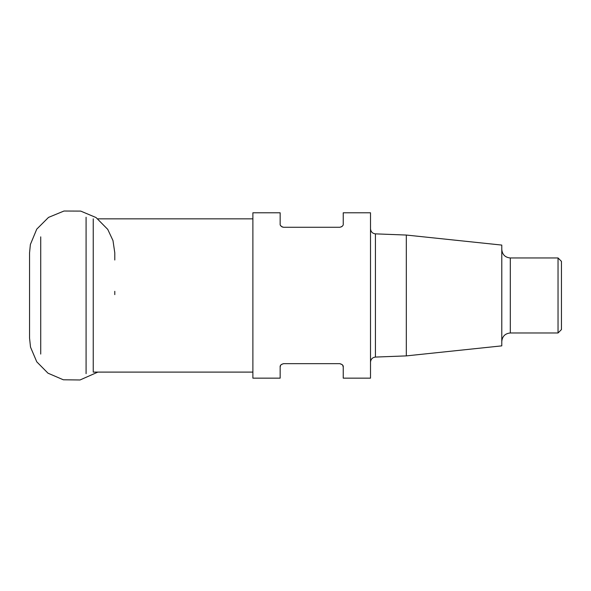 <?xml version="1.0" encoding="UTF-8"?>
<svg xmlns="http://www.w3.org/2000/svg" width="591" height="591" viewBox="0 0 591 591"><rect width="100%" height="100%" fill="white"/><g stroke="black" fill="none" stroke-linecap="round" stroke-linejoin="round"><path stroke-width="0.89" d="M40.727 236.858L40.727 354.068M280.607 365.371L280.156 367.07L280.156 378.151L252.882 378.151L252.882 212.79L280.156 212.79L280.156 223.871C279.89 225.444 281.028 226.582 283.569 227.276L339.825 227.276L341.738 226.693M342.263 364.684L339.825 363.664C342.366 364.359 343.504 365.489 343.238 367.07L343.238 378.151L370.513 378.151L370.513 212.79L343.238 212.79L343.238 223.871C343.504 225.444 342.366 226.582 339.825 227.276M280.607 225.563L282.01 226.9L283.569 227.276M342.263 226.25L342.64 225.792M280.156 367.07C279.89 365.489 281.028 364.359 283.569 363.664L281.309 364.514M339.825 363.664L283.569 363.664M343.238 367.07L342.64 365.142M406.312 235.048L501.781 245.08L501.781 345.861L406.312 355.893L406.312 235.048L375.433 233.859L375.433 357.075C372.456 357.444 370.816 359.143 370.513 362.187M558.037 257.964L561.45 261.37L561.45 329.564L558.037 332.977L558.037 257.964L510.306 257.964L510.306 332.977C505.128 333.479 502.291 336.323 501.781 341.502M97.855 372.101L80.029 379.976L63.333 379.784L47.989 373.187L36.768 361.825L30.518 347.131L29.55 338.104L29.55 252.882M93.245 218.84L93.245 372.086M86.087 373.66L86.087 217.259M93.245 372.101L252.882 372.101M97.855 218.84L252.882 218.84M406.312 355.893L375.433 357.075M558.037 332.977L510.306 332.977M510.306 257.964C505.128 257.462 502.291 254.618 501.781 249.439M375.433 233.859C372.456 233.497 370.816 231.79 370.513 228.747M114.787 294.613L114.787 291.311M114.787 260.003L114.787 252.808L112.984 240.567L107.739 229.367L96.045 217.54L80.716 211.098L63.983 211.024L48.514 217.399L36.753 229.145L30.377 244.497L29.55 252.83"/></g></svg>

